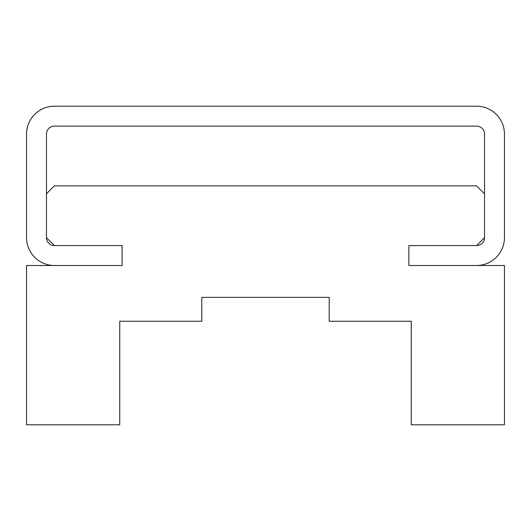 <?xml version="1.0" encoding="UTF-8"?>
<svg xmlns="http://www.w3.org/2000/svg" width="531" height="531" viewBox="0 0 531 531"><rect width="100%" height="100%" fill="white"/><g stroke="black" fill="none" stroke-linecap="round" stroke-linejoin="round"><path stroke-width="0.4" stroke-dasharray="2.65 1.99" d="M54.427 185.85L46.462 193.815L46.462 237.622L54.427 245.587L122.13 245.587L122.13 265.5L26.55 265.5L26.55 424.8L119.74 424.8L119.74 321.255L201.78 321.255L201.78 297.36L329.22 297.36L329.22 321.255L411.26 321.255L411.26 424.8L504.45 424.8L504.45 265.5L408.87 265.5L408.87 245.587L476.572 245.587L484.537 237.622L484.537 193.815L476.572 185.85L54.427 185.85M476.572 265.5A27.877 27.877 0 0 0 504.45 237.622L504.45 134.077A27.877 27.877 0 0 0 476.572 106.2L54.427 106.2A27.877 27.877 0 0 0 26.55 134.077L26.55 237.622A27.877 27.877 0 0 0 54.427 265.5L122.13 265.5L122.13 245.587L54.427 245.587A7.965 7.965 0 0 1 46.462 237.622L46.462 134.077A7.965 7.965 0 0 1 54.427 126.112L476.572 126.112A7.965 7.965 0 0 1 484.537 134.077L484.537 237.622A7.965 7.965 0 0 1 476.572 245.587L408.87 245.587L408.87 265.5L476.572 265.5"/><path stroke-width="0.8" d="M54.427 185.85L46.462 193.815L46.462 237.622L54.427 245.587L122.13 245.587L122.13 265.5L26.55 265.5L26.55 424.8L119.74 424.8L119.74 321.255L201.78 321.255L201.78 297.36L329.22 297.36L329.22 321.255L411.26 321.255L411.26 424.8L504.45 424.8L504.45 265.5L408.87 265.5L408.87 245.587L476.572 245.587L484.537 237.622L484.537 193.815L476.572 185.85L54.427 185.85M504.45 237.622A27.877 27.877 0 0 1 476.572 265.5L408.87 265.5L408.87 245.587L476.572 245.587A7.965 7.965 0 0 0 484.537 237.622L484.537 134.077A7.965 7.965 0 0 0 476.572 126.112L54.427 126.112A7.965 7.965 0 0 0 46.462 134.077L46.462 237.622A7.965 7.965 0 0 0 54.427 245.587L122.13 245.587L122.13 265.5L54.427 265.5A27.877 27.877 0 0 1 26.55 237.622L26.55 134.077A27.877 27.877 0 0 1 54.427 106.2L476.572 106.2A27.877 27.877 0 0 1 504.45 134.077L504.45 237.622"/></g></svg>
